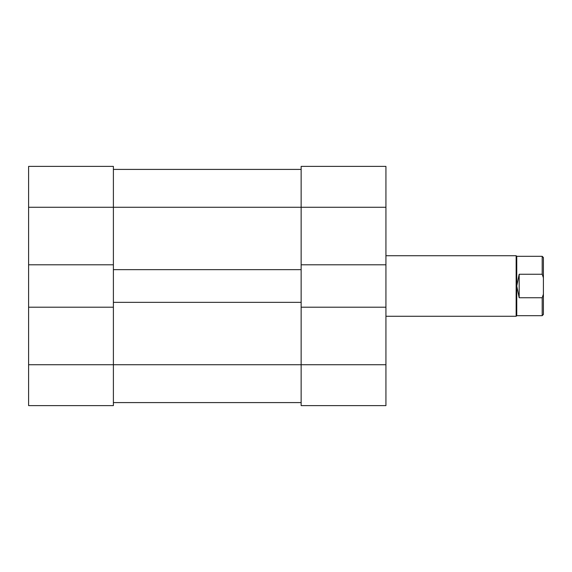<?xml version="1.0" encoding="UTF-8"?>
<svg xmlns="http://www.w3.org/2000/svg" width="572" height="572" viewBox="0 0 572 572"><rect width="100%" height="100%" fill="white"/><g stroke="black" fill="none" stroke-linecap="round" stroke-linejoin="round"><path stroke-width="0.86" d="M301.144 307.2L385.928 307.2L385.928 405.612L301.144 405.612L301.144 302.352L113.392 302.352L113.392 307.2L28.6 307.2L28.6 364.736L113.392 364.736L113.392 405.612L28.6 405.612L28.6 364.736M113.392 307.2L113.392 364.736L385.928 364.736M28.6 264.8L28.6 166.388L113.392 166.388L113.392 264.8L28.6 264.8L28.6 307.2M113.392 264.8L113.392 269.648L301.144 269.648L301.144 264.8L385.928 264.8L385.928 207.264L301.144 207.264L301.144 166.388L385.928 166.388L385.928 207.264M113.392 402.588L301.144 402.588M113.392 169.412L301.144 169.412M113.392 302.352L113.392 269.648M301.144 302.352L301.144 269.648M301.144 264.8L301.144 207.264L28.6 207.264M385.928 307.2L385.928 264.8M542.192 297.747L543.4 294.215L543.4 314.464L542.192 315.68L542.192 297.747L519.176 297.747L516.752 286L516.752 315.68L516.144 316.28L385.928 316.28M385.928 255.72L516.144 255.72L516.144 316.28M516.752 256.32L516.752 286L519.176 274.253L542.192 274.253L542.192 256.32L516.752 256.32L516.144 255.72M543.4 294.215L543.4 277.785L542.192 274.253M542.192 256.32L543.4 257.536L543.4 277.785M519.176 297.747L519.176 274.253M516.752 315.68L542.192 315.68"/></g></svg>
